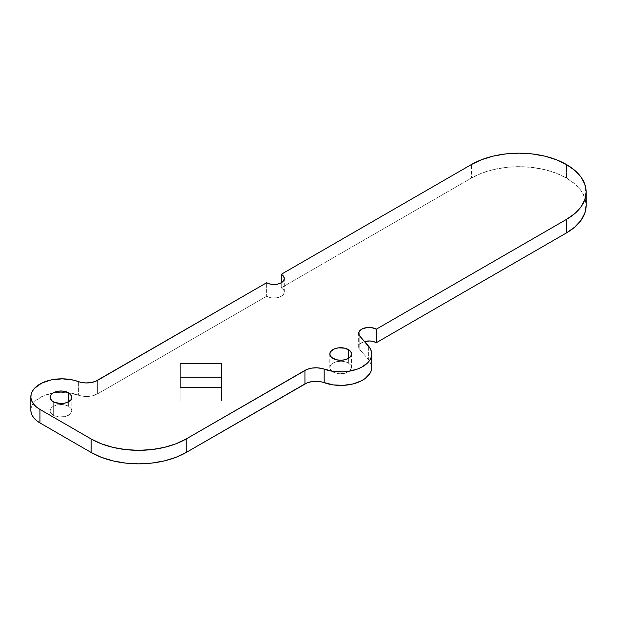 <?xml version="1.0" encoding="UTF-8"?>
<svg xmlns="http://www.w3.org/2000/svg" width="617" height="617" viewBox="0 0 617 617"><rect width="100%" height="100%" fill="white"/><g stroke="black" fill="none" stroke-linecap="round" stroke-linejoin="round"><path stroke-width="0.46" stroke-dasharray="3.08 2.31" d="M53.286 415.21L53.286 401.698L53.286 415.21L50.926 413.174L50.1 410.775A10.859 6.27 0 0 0 53.286 415.21A10.859 6.27 0 0 0 65.117 416.568A10.859 6.27 0 0 0 71.819 410.775L69.991 414.262L65.117 416.568L58.846 416.93L53.286 415.21M68.641 406.348A10.859 6.27 0 0 0 56.803 404.983A10.859 6.27 0 0 0 50.1 410.775L50.926 408.377L53.286 406.348L56.803 404.983L60.96 404.513L65.117 404.983L68.641 406.348L70.994 408.377L71.819 410.775A10.859 6.27 0 0 0 68.641 406.348L68.641 401.698L68.641 406.348M333.003 371.935L333.003 358.423L333.003 371.935L330.643 369.899L329.817 367.501A10.859 6.27 0 0 0 333.003 371.935A10.859 6.27 0 0 0 344.834 373.293A10.859 6.27 0 0 0 351.536 367.501L349.708 370.987L344.834 373.293L338.556 373.655L333.003 371.935M348.358 363.066A10.859 6.27 0 0 0 336.52 361.709A10.859 6.27 0 0 0 329.817 367.501L330.643 365.102L333.003 363.066L336.52 361.709L340.677 361.23L344.834 361.709L348.358 363.066L350.711 365.102L351.536 367.501A10.859 6.27 0 0 0 348.358 363.066L348.358 358.423L348.358 363.066M30.85 410.251A31.027 17.916 0 0 1 52.823 393.122A31.027 17.916 0 0 1 68.487 392.751A31.027 17.916 0 0 1 78.39 395.088L78.39 381.576L78.39 395.088A15.51 8.954 0 0 0 97.617 393.839L97.617 380.327L97.617 393.839L266.637 296.253L266.637 282.748L266.637 296.253A10.342 5.969 0 0 0 277.905 297.548A10.342 5.969 0 0 0 284.29 292.034A10.342 5.969 0 0 0 281.259 287.815L281.259 282.748L281.259 287.815L471.396 178.043L481.584 173.215L493.199 169.629L505.817 167.415L518.928 166.675L532.039 167.415L544.649 169.629L556.272 173.215L566.46 178.043A67.222 38.809 0 0 1 586.15 205.484L584.862 197.91L581.037 190.63L574.82 183.92L566.46 178.043L566.46 164.531L566.46 178.043A67.222 38.809 0 0 0 471.396 178.043L471.396 164.531L471.396 178.043L281.259 287.815L283.504 289.751L284.29 292.034L283.504 294.317L281.259 296.253L277.905 297.548L273.948 298.003L269.991 297.548L266.637 296.253L97.617 393.839L90.938 396.114L85.778 396.446L80.704 395.775L67.939 392.682L56.687 392.589L51.226 393.43L41.532 396.723L34.513 401.806L32.315 404.806L31.097 407.991L30.896 411.254M371.388 364.955L368.372 359.426L359.78 349.615L358.739 347.602L358.963 345.512L360.428 343.592L364.539 341.54A10.342 5.969 0 0 0 358.67 346.924A10.342 5.969 0 0 0 359.78 349.615L368.372 359.426L368.372 345.913L368.372 359.426A31.027 17.916 0 0 1 371.704 367.501M221.503 377.195L221.503 401.081L180.133 401.081L180.133 363.691L180.133 401.081L180.133 387.569L180.133 401.081L221.503 401.081L221.503 377.195M359.78 336.103L359.78 349.615L359.78 336.103M50.1 397.271L50.1 410.775M329.817 353.996L329.817 367.501M358.67 346.924L358.67 333.411M284.29 292.034L284.29 278.522M351.536 353.996L351.536 367.501M71.819 397.271L71.819 410.775"/><path stroke-width="0.93" d="M53.286 401.698A10.859 6.27 180 0 1 50.1 397.271A10.859 6.27 180 0 1 56.803 391.479A10.859 6.27 180 0 1 68.641 392.836L68.641 401.698L65.117 403.063L60.96 403.541L54.928 402.485L51.936 400.749L50.309 398.489L50.309 396.045L50.926 394.872L53.286 392.836L58.846 391.116L63.081 391.116L68.641 392.836L71.611 396.045L71.819 397.271L70.994 399.669L68.641 401.698L68.641 392.836A10.859 6.27 180 0 1 71.819 397.271A10.859 6.27 180 0 1 65.117 403.063A10.859 6.27 180 0 1 53.286 401.698M333.003 358.423A10.859 6.27 180 0 1 329.817 353.996A10.859 6.27 180 0 1 336.52 348.196A10.859 6.27 180 0 1 348.358 349.561L348.358 358.423L344.834 359.788L340.677 360.259L336.52 359.788L331.645 357.474L330.026 355.215L330.026 352.77L330.643 351.59L334.645 348.782L338.556 347.841L344.834 348.196L349.708 350.51L351.328 352.77L351.536 353.996L350.711 356.395L348.358 358.423L348.358 349.561A10.859 6.27 180 0 1 351.536 353.996A10.859 6.27 180 0 1 344.834 359.788A10.859 6.27 180 0 1 333.003 358.423M30.896 411.254L31.729 414.477L33.557 417.57L36.326 420.408L39.935 422.915L39.935 409.403A31.027 17.916 180 0 1 30.85 396.739A31.027 17.916 180 0 1 46.869 381.059A31.027 17.916 180 0 1 78.39 381.576A15.51 8.954 180 0 0 97.617 380.327L266.637 282.748A10.342 5.969 180 0 0 277.905 284.044A10.342 5.969 180 0 0 284.29 278.522A10.342 5.969 180 0 0 281.259 274.303L281.259 282.748L281.259 274.303L471.396 164.531A67.222 38.809 180 0 1 566.46 164.531L556.272 159.703L544.649 156.116L532.039 153.911L518.928 153.163L505.817 153.911L493.199 156.116L481.584 159.703L471.396 164.531L281.259 274.303L283.504 276.239L284.29 278.522L283.504 280.812L281.259 282.748L277.905 284.044L273.948 284.491L269.991 284.044L266.637 282.748L95.627 381.298L90.938 382.602L85.778 382.933L80.704 382.27L73.354 380.095L62.317 378.83L51.226 379.918L41.532 383.219L34.513 388.294L32.315 391.301L31.097 394.487L30.896 397.741L31.729 400.973L33.557 404.058L36.326 406.896L39.935 409.403L91.123 438.957L101.311 443.785L112.934 447.371L125.544 449.585L138.663 450.325L151.774 449.585L164.384 447.371L176.007 443.785L186.195 438.957L306.927 369.436L311.616 368.133L316.776 367.794L321.843 368.465L333.411 371.403L343.422 371.835L348.389 371.341L357.582 369.012L361.57 367.238L367.794 362.696L369.876 360.043L371.187 357.235L371.696 354.343L371.388 351.443L370.269 348.605L359.109 335.124L358.963 332L360.428 330.08L362.95 328.576L368.01 327.465L371.635 327.635L376.324 329.185L566.46 219.413L574.82 213.536L581.037 206.826L584.862 199.546L586.15 191.972L584.862 184.398L581.037 177.118L574.82 170.408L566.46 164.531A67.222 38.809 180 0 1 586.15 191.972A67.222 38.809 180 0 1 566.46 219.413L566.46 232.925L574.82 227.048L581.037 220.338L584.862 213.058L586.15 205.484L586.15 191.972M221.503 387.569L180.133 387.569L180.133 363.691L221.503 363.691L221.503 387.569L221.503 363.691L180.133 363.691L180.133 387.569L221.503 387.569M30.85 396.739L30.85 410.251A31.027 17.916 0 0 0 39.935 422.915L91.123 452.469L101.311 457.297L112.934 460.884L125.544 463.089L138.663 463.837L151.774 463.089L164.384 460.884L176.007 457.297L186.195 452.469L306.927 382.941L311.616 381.645L316.776 381.306L321.843 381.977L333.411 384.915L343.422 385.347L353.148 383.905L361.57 380.751L365.002 378.622L369.876 373.555L371.187 370.748L371.696 367.855L371.388 364.955M364.516 341.548L369.838 340.97L373.347 341.502L376.324 342.697L566.46 232.925L376.324 342.697A10.342 5.969 0 0 0 364.539 341.54M180.133 377.195L221.503 377.195L180.133 377.195M39.935 422.915L39.935 409.403L91.123 438.957L91.123 452.469L39.935 422.915M186.195 452.469L186.195 438.957L304.937 370.408L304.937 383.913L186.195 452.469L186.195 438.957A67.222 38.809 180 0 1 91.123 438.957L91.123 452.469A67.222 38.809 0 0 0 186.195 452.469M324.164 382.663A31.027 17.916 0 0 0 355.677 383.18A31.027 17.916 0 0 0 371.704 367.501L371.704 353.996A31.027 17.916 180 0 1 355.677 369.668A31.027 17.916 180 0 1 324.164 369.159L324.164 382.663A15.51 8.954 0 0 0 304.937 383.913L304.937 370.408A15.51 8.954 180 0 1 324.164 369.159L324.164 382.663M586.15 205.484A67.222 38.809 0 0 1 566.46 232.925L566.46 219.413L376.324 329.185L376.324 342.697L376.324 329.185A10.342 5.969 180 0 0 365.056 327.897A10.342 5.969 180 0 0 358.67 333.411A10.342 5.969 180 0 0 359.78 336.103L368.372 345.913A31.027 17.916 180 0 1 371.704 353.996"/></g></svg>
